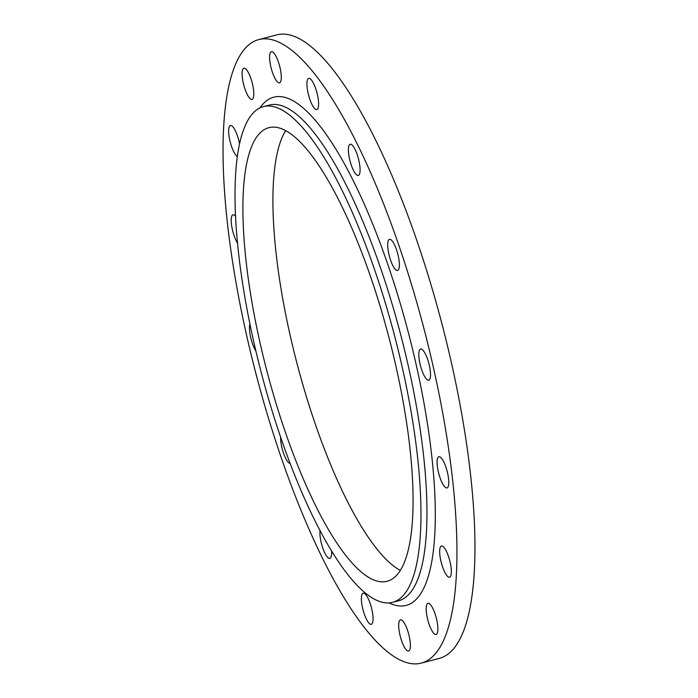 <?xml version="1.0" encoding="UTF-8"?>
<svg xmlns="http://www.w3.org/2000/svg" width="698" height="698" viewBox="0 0 698 698"><rect width="100%" height="100%" fill="white"/><g stroke="black" fill="none" stroke-linecap="round" stroke-linejoin="round"><path stroke-width="1.05" d="M237.303 156.422A16.106 4.345 75.4 0 1 229.825 140.359A16.106 4.345 75.4 0 1 230.41 125.5A16.106 4.345 75.4 0 1 239.126 141.816A16.106 4.345 75.4 0 1 239.536 143.744M237.477 243.035A16.106 4.345 75.4 0 1 232.408 229.642A16.106 4.345 75.4 0 1 232.992 214.783A16.106 4.345 75.4 0 1 235.505 216.162M255.878 350.972A16.106 4.345 75.4 0 1 250.661 337.352A16.106 4.345 75.4 0 1 249.945 324.099M290.15 463.428A16.106 4.345 75.4 0 1 281.8 447.078A16.106 4.345 75.4 0 1 280.613 437M331.524 550.774A16.106 4.345 75.4 0 1 329.814 558.435A16.106 4.345 75.4 0 1 321.097 542.119A16.106 4.345 75.4 0 1 320.033 530.497M371.868 609.459A16.106 4.345 75.4 0 1 371.284 624.317A16.106 4.345 75.4 0 1 362.567 608.002A16.106 4.345 75.4 0 1 363.152 593.143A16.106 4.345 75.4 0 1 371.868 609.459M409.194 636.166A16.106 4.345 75.4 0 1 408.6 651.025A16.106 4.345 75.4 0 1 399.884 634.709A16.106 4.345 75.4 0 1 400.469 619.85A16.106 4.345 75.4 0 1 409.194 636.166M436.686 619.615A16.106 4.345 75.4 0 1 436.093 634.473A16.106 4.345 75.4 0 1 427.377 618.158A16.106 4.345 75.4 0 1 427.97 603.299A16.106 4.345 75.4 0 1 436.686 619.615M450.166 562.344A16.106 4.345 75.4 0 1 449.582 577.202A16.106 4.345 75.4 0 1 440.866 560.878A16.106 4.345 75.4 0 1 441.45 546.028A16.106 4.345 75.4 0 1 450.166 562.344M447.584 473.052A16.106 4.345 75.4 0 1 446.999 487.911A16.106 4.345 75.4 0 1 438.283 471.595A16.106 4.345 75.4 0 1 438.868 456.736A16.106 4.345 75.4 0 1 447.584 473.052M429.331 365.351A16.106 4.345 75.4 0 1 428.747 380.209A16.106 4.345 75.4 0 1 420.03 363.894A16.106 4.345 75.4 0 1 420.615 349.035A16.106 4.345 75.4 0 1 429.331 365.351M398.183 255.625A16.106 4.345 75.4 0 1 397.598 270.484A16.106 4.345 75.4 0 1 388.882 254.168A16.106 4.345 75.4 0 1 389.467 239.309A16.106 4.345 75.4 0 1 398.183 255.625M358.894 160.584A16.106 4.345 75.4 0 1 358.301 175.442A16.106 4.345 75.4 0 1 349.585 159.127A16.106 4.345 75.4 0 1 350.169 144.268A16.106 4.345 75.4 0 1 358.894 160.584M317.424 94.692A16.106 4.345 75.4 0 1 316.84 109.551A16.106 4.345 75.4 0 1 308.123 93.235A16.106 4.345 75.4 0 1 308.708 78.377A16.106 4.345 75.4 0 1 317.424 94.692M252.606 84.537A16.106 4.345 75.4 0 1 252.022 99.395A16.106 4.345 75.4 0 1 243.305 83.079A16.106 4.345 75.4 0 1 243.89 68.221A16.106 4.345 75.4 0 1 252.606 84.537M280.107 67.994A16.106 4.345 75.4 0 1 279.514 82.853A16.106 4.345 75.4 0 1 270.798 66.537A16.106 4.345 75.4 0 1 271.391 51.678A16.106 4.345 75.4 0 1 280.107 67.994M254.002 342.884A256.131 69.137 75.4 0 1 263.355 106.637A256.131 69.137 75.4 0 1 401.969 366.075A256.131 69.137 75.4 0 1 392.625 602.322A256.131 69.137 75.4 0 1 254.002 342.884M400.338 570.441A234.388 63.265 75.4 0 1 290.307 336.043A234.388 63.265 75.4 0 1 285.656 130.692M395.687 365.089A234.388 63.265 75.4 0 1 387.137 581.277A234.388 63.265 75.4 0 1 260.284 343.87A234.388 63.265 75.4 0 1 268.843 127.682A234.388 63.265 75.4 0 1 395.687 365.089M246.935 336.768A322.179 86.962 75.4 0 1 258.696 39.594A322.179 86.962 75.4 0 1 433.057 365.935A322.179 86.962 75.4 0 1 421.295 663.1A322.179 86.962 75.4 0 1 246.935 336.768M258.696 39.594L276.705 34.9A322.179 86.962 75.4 0 1 451.065 361.232A322.179 86.962 75.4 0 1 439.304 658.406L421.295 663.1M392.625 602.322L398.628 600.76A256.131 69.137 -104.6 0 0 407.972 364.504A256.131 69.137 -104.6 0 0 269.358 105.075L263.355 106.637M259.953 107.885A262.579 70.873 75.4 0 1 415.842 363.23A262.579 70.873 75.4 0 1 389.039 602.898"/></g></svg>

